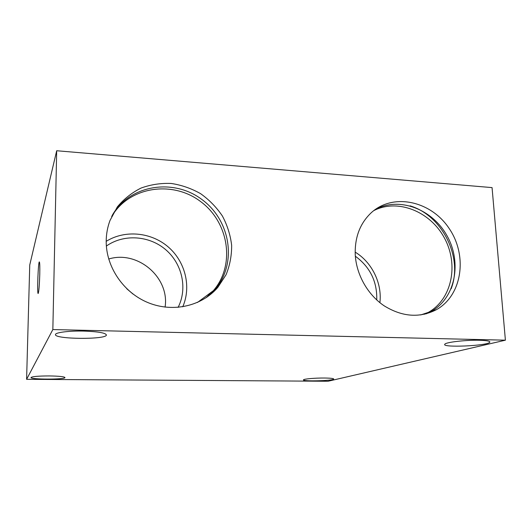 <?xml version="1.0" encoding="UTF-8"?>
<svg xmlns="http://www.w3.org/2000/svg" width="532" height="532" viewBox="0 0 532 532"><rect width="100%" height="100%" fill="white"/><g stroke="black" fill="none" stroke-linecap="round" stroke-linejoin="round"><path stroke-width="0.8" d="M505.4 340.181L328.038 381.258L26.6 379.323L29.745 264.983L56.685 150.742L492.06 187.603L505.4 340.181L52.841 329.561L56.685 150.742M49.33 375.931C38.39 375.964 32.279 376.496 31.009 377.514C30.178 379.595 65.356 379.622 64.964 377.567C64.312 376.643 59.099 376.097 49.33 375.931M84.009 331.09C69.459 330.698 55.361 332.453 55.481 334.535C54.045 339.31 106.373 339.742 106.407 335.027C105.795 332.939 98.327 331.629 84.009 331.09M26.6 379.323L52.841 329.561M479.651 340.267C466.145 339.868 445.716 342.236 444.838 344.197C440.975 347.855 487.246 345.933 489.766 342.289C490.444 341.172 487.073 340.5 479.651 340.267M324.527 378.026C315.283 377.926 303.666 378.944 303.493 379.835C301.804 381.617 333.132 380.832 333.704 379.077C333.783 378.465 330.724 378.112 324.527 378.026M106.2 240.996C106.287 233.841 107.557 226.991 110.018 220.448L117.346 206.901C123.923 198.968 131.816 192.69 141.013 188.075C150.709 184.564 160.777 183.021 171.224 183.46C181.605 185.043 191.394 188.448 200.611 193.675C209.242 199.833 216.497 207.28 222.396 216.012C227.33 225.275 230.409 235.031 231.639 245.265C231.733 255.526 229.877 265.348 226.067 274.731L217.874 287.327C201.967 306 173.319 312.823 148.468 302.808C123.604 292.853 105.908 266.971 106.2 240.996M355.243 254.622C354.718 237.192 360.104 223.187 371.389 212.607C393.421 192.571 431.139 201.003 449.254 228.627C467.854 255.899 462.208 295.426 436.333 309.724C419.582 318.222 402.192 316.919 384.151 305.814C367.639 294.688 356.3 274.572 355.243 254.622M374.947 209.728C398.747 196.242 432.263 208.857 447.04 235.802C462.182 262.542 455.345 298.086 431.279 311.413L426.185 313.84M410.079 205.844C442.272 215.42 463.319 257.601 451.136 288.803M39.767 274.306C39.92 267.024 39.8 262.921 39.415 261.99C38.277 259.968 36.927 294.342 38.171 293.491C38.863 291.908 39.395 285.518 39.767 274.306M108.694 259.018C137.795 250.013 169.761 277.598 165.086 307.117M106.367 246.057C123.89 233.674 149.406 235.55 165.824 249.787C182.316 263.952 187.696 288.537 178.114 307.37M112.099 215.62C129.229 184.85 173.1 177.888 201.655 199.32C230.609 220.182 237.518 263.493 215.048 289.428L206.921 297.175M355.349 256.218C370.139 267.084 377.274 281.667 376.742 299.968M355.163 252.128C371.908 262.203 382.269 283.297 379.888 302.675M373.703 210.665C397.57 198.256 430.248 211.357 444.433 238.043C458.963 264.537 451.967 299.297 428.273 312.41L424.656 314.219M106.2 241.335C125.12 229.565 151.234 232.218 168.258 246.968C185.335 261.671 191.527 286.728 182.749 306.804M111.66 216.551C129.116 186.486 172.474 180.129 200.524 201.495C228.966 222.31 235.576 265.042 213.372 290.665L206.083 297.747M126.776 288.763L133.007 294.063M431.279 311.413L436.333 309.724M215.048 289.428L217.874 287.327M489.766 342.289L489.713 341.637M420.679 314.951L428.273 312.41M197.452 302.469L213.372 290.665"/></g></svg>
